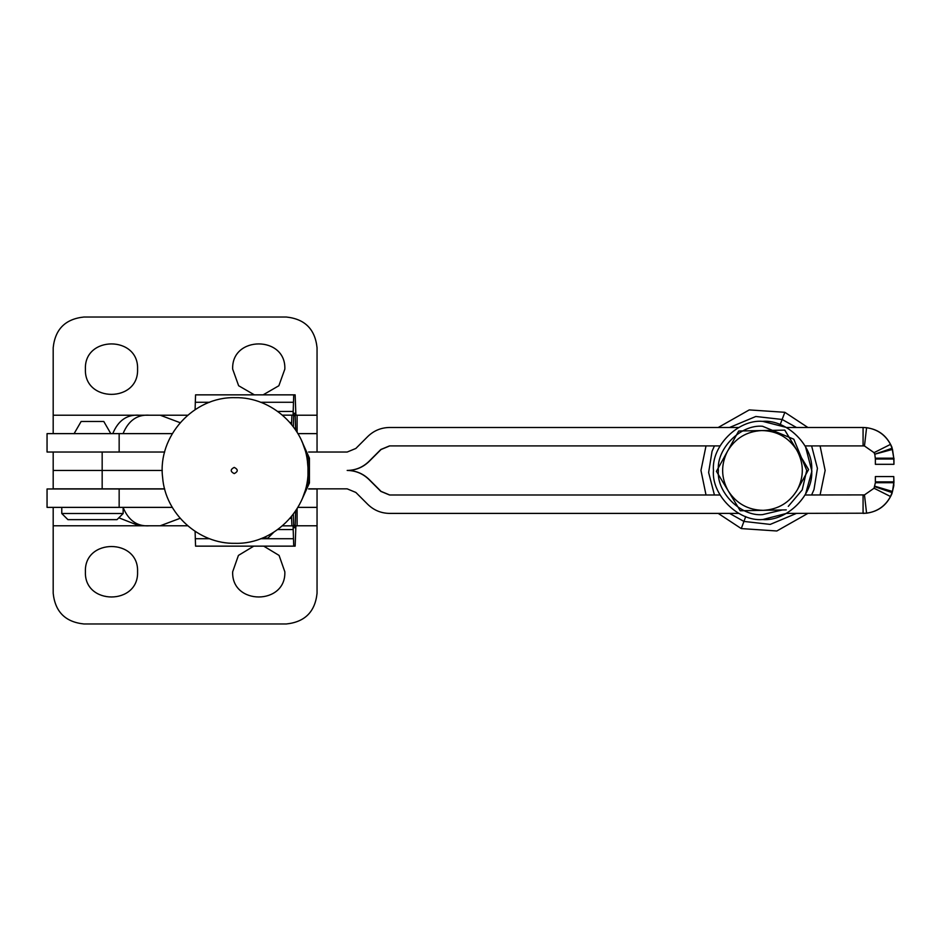 <?xml version="1.0" encoding="UTF-8"?>
<svg xmlns="http://www.w3.org/2000/svg" width="941" height="941" viewBox="0 0 941 941"><rect width="100%" height="100%" fill="white"/><g stroke="black" fill="none" stroke-linecap="round" stroke-linejoin="round"><path stroke-width="1.41" d="M274.043 531.971L267.914 538.111L262.186 538.111M788.287 506.352L802.214 489.908L806.731 470.441L793.792 439.2L762.551 426.261C740.685 424.285 716.395 448.586 718.371 470.441C716.395 492.308 740.685 516.597 762.551 514.621L782.312 509.951M762.563 421.356L762.575 421.356C738.273 419.157 711.278 446.152 713.466 470.441C711.278 494.731 738.273 521.726 762.563 519.538C786.852 521.726 813.847 494.731 811.648 470.441C813.847 446.152 786.852 419.157 762.563 421.356C786.864 419.157 813.859 446.152 811.66 470.441C813.859 494.731 786.864 521.726 762.575 519.538L762.575 519.538M805.32 445.905L811.895 471.17L805.32 494.99L811.883 471.17L805.308 445.905M786.57 513.398L762.798 519.538L786.558 513.398M762.798 421.356L786.57 427.485L762.68 421.356M180.166 518.291L160.217 525.784L139.197 525.784L118.848 517.797M172.321 507.375L47.05 507.375L47.05 488.967L164.675 488.967M308.648 488.967L317.046 488.967L317.046 507.375L297.932 507.375M53.19 593.277C55.143 611.791 65.364 622.013 83.867 623.965C65.364 622.013 55.143 611.791 53.19 593.277L53.19 507.375M317.046 507.375L317.046 593.277C315.094 611.791 304.872 622.013 286.37 623.965L83.867 623.965M286.37 623.965C304.872 622.013 315.094 611.791 317.046 593.277M137.562 571.752C138.997 605.381 83.972 605.381 85.408 571.752C83.972 538.123 138.997 538.123 137.562 571.752C138.997 605.381 83.972 605.381 85.408 571.752C83.972 538.123 138.997 538.123 137.562 571.752M284.829 571.752C286.264 605.381 231.239 605.381 232.674 571.752L238.426 555.413L253.776 546.145L238.426 555.413L232.674 571.752C231.239 605.381 286.264 605.381 284.829 571.752L279.077 555.413L263.727 546.145L279.077 555.413L284.829 571.752M123.059 507.375C128.505 520.538 137.315 526.678 149.49 525.784M297.109 415.157L297.109 432.26L297.109 415.157L295.886 415.157L295.145 394.855L293.733 394.855L293.063 415.157L291.91 415.157L291.545 424.45M291.91 415.157L282.465 415.157M293.38 426.791L293.733 413.264L295.145 413.264L295.65 430.002M195.093 409.664L195.563 394.855L293.733 394.855M295.65 510.998L295.145 527.736L293.733 527.736L293.38 514.209M297.109 525.843L297.109 508.74L297.097 525.843L295.886 525.843L295.145 546.145L195.563 546.145L195.093 531.336M282.465 525.843L293.063 525.843L293.733 546.145M291.545 516.55L291.91 525.843M389.739 445.905L381.07 449.492L369.095 461.455C363.05 467.312 355.827 470.312 347.405 470.441L347.182 470.441C355.604 470.312 362.826 467.312 368.884 461.455L380.846 449.492L389.515 445.905L720.041 445.905M164.64 488.85L102.169 488.85L102.169 470.441L162.287 470.441L53.19 470.441L102.169 470.441L102.169 452.033L47.05 452.033L47.05 433.625L172.321 433.625M738.791 513.398L389.515 513.398C381.105 513.268 373.871 510.269 367.825 504.411L355.863 492.449L347.182 488.85L308.672 488.85M102.169 488.85L53.19 488.85L53.19 452.033L164.675 452.033M720.041 494.99L389.515 494.99L380.846 491.39L368.884 479.428C362.826 473.57 355.604 470.582 347.182 470.441L347.405 470.441C355.827 470.582 363.05 473.57 369.095 479.428L381.07 491.39L389.739 494.99M805.084 494.99L864.473 494.907L874.048 488.238L875.365 482.721L893.774 482.721L892.503 491.473L890.504 496.507C885.34 506.082 877.365 511.645 866.579 513.198L786.335 513.398M892.503 491.473L874.859 486.215M892.127 492.637L874.707 486.685M866.579 513.198L864.473 494.907M863.073 494.99L863.073 513.398M863.297 513.398C876.894 512.739 886.434 506.176 891.915 493.719L893.809 485.697L893.774 476.581L893.95 482.721M893.774 481.863L875.365 481.863L875.365 476.581L893.774 476.581M875.542 482.721L875.365 481.863M863.297 427.485L866.579 427.696C877.365 429.249 885.34 434.813 890.504 444.387L892.503 449.422L893.774 458.173L891.915 447.175C886.434 434.707 876.894 428.143 863.297 427.485L786.335 427.485M738.791 427.485L389.515 427.485C381.105 427.626 373.871 430.625 367.825 436.471L355.863 448.445L347.182 452.033L308.613 452.033M863.073 427.485L863.073 445.905L805.084 445.905M866.579 427.696L864.473 445.975L863.073 445.905M892.127 448.257L874.707 454.209L874.048 452.656L864.473 445.975M892.503 449.422L874.707 454.209M875.542 458.173L893.774 458.173L893.774 459.032L875.365 459.032L874.859 454.668M893.774 459.032L893.95 464.313L893.95 458.173M875.365 459.032L875.365 464.313L893.774 464.313M808.601 469.559L784.806 430.119L761.704 430.566C746.672 431.39 735.286 438.259 727.546 451.174C720.759 464.595 721.006 477.887 728.322 491.049C736.544 503.647 748.189 510.069 763.233 510.328C778.266 509.493 789.652 502.623 797.392 489.72L808.601 469.559L797.392 489.72C804.19 476.287 803.932 462.996 796.627 449.845C788.393 437.236 776.748 430.813 761.704 430.566L738.685 431.013L716.43 471.335L740.226 510.763L786.264 509.881M808.531 469.559L784.735 430.119M74.045 433.742L81.138 421.462L103.781 421.462L110.873 433.742M123.142 507.375L123.142 513.515L61.777 513.515L61.777 507.375M61.777 513.515L67.917 519.644L117.002 519.644L123.142 513.515M297.932 433.625L317.046 433.625L317.046 347.723C315.094 329.209 304.872 318.987 286.37 317.035L83.867 317.035C65.364 318.987 55.143 329.209 53.19 347.723L53.19 433.625M284.829 369.143L278.865 385.739L263.115 394.855L278.865 385.739L284.829 369.143C286.264 335.514 231.239 335.514 232.674 369.143C231.239 335.514 286.264 335.514 284.829 369.143M254.388 394.855L238.638 385.739L232.674 369.143L238.638 385.739L254.388 394.855M85.408 369.143C83.972 335.514 138.997 335.514 137.562 369.143C138.997 402.772 83.972 402.772 85.408 369.143C83.972 335.514 138.997 335.514 137.562 369.143C138.997 402.772 83.972 402.772 85.408 369.143M286.37 317.035C304.872 318.987 315.094 329.209 317.046 347.723M53.19 347.723C55.143 329.209 65.364 318.987 83.867 317.035M317.046 452.033L317.046 433.625M180.166 422.709L160.217 415.216L149.49 415.216C137.315 414.322 128.505 420.462 123.059 433.625M112.767 433.625C118.213 420.462 127.023 414.322 139.197 415.216L149.49 415.216M302.731 497.589L307.978 482.956L307.978 458.173L302.826 443.658M301.59 500.271L309.436 482.956L309.436 458.173L301.685 440.941M53.19 525.784L187.706 525.784M297.109 525.784L317.046 525.784M119.154 507.375L119.154 488.967M289.957 422.58L291.581 422.58M293.227 411.452L277.748 411.452M195.234 402.266L209.678 402.266M260.563 402.266L293.404 402.266M293.604 415.722L295.286 415.722M295.615 428.637L294.721 428.637M293.404 538.734L260.563 538.734M209.678 538.734L195.234 538.734M277.748 529.548L293.227 529.548M291.581 518.42L289.957 518.42M294.721 512.363L295.615 512.363M295.286 525.278L293.604 525.278M729.569 427.485L755.823 416.487L782.124 419.463L780.207 424.544M796.462 513.398L770.22 524.408L743.919 521.42L729.569 513.398M714.431 494.99L708.62 472.511L712.043 451.339L714.431 445.905M741.673 527.513L745.731 516.562M784.453 413.37L782.124 419.463L796.462 427.485M811.613 445.905L817.423 468.371L814 489.543L811.613 494.99M890.504 496.507L874.048 488.238M890.504 444.387L874.048 452.656M234.227 473.605C230.227 471.535 230.227 469.465 234.227 467.395C238.238 469.465 238.238 471.535 234.227 473.605M317.046 415.216L297.109 415.216M187.706 415.216L53.19 415.216M119.154 452.033L119.154 433.625M309.436 482.956L307.978 482.956M307.978 458.173L309.436 458.173M718.218 513.398L741.261 528.583L776.831 530.983L807.884 513.398M820.082 494.99L825.139 470.453L820.082 445.905M807.884 427.485L784.841 412.299L749.259 409.911L718.218 427.485M706.021 445.905L700.963 470.429L706.021 494.99M235.121 397.678C193.658 396.432 157.429 436.295 162.617 477.44C165.275 513.739 198.763 544.157 235.121 543.322C276.184 544.533 312.236 505.446 307.719 464.619C305.602 427.908 271.867 396.82 235.121 397.678"/></g></svg>

